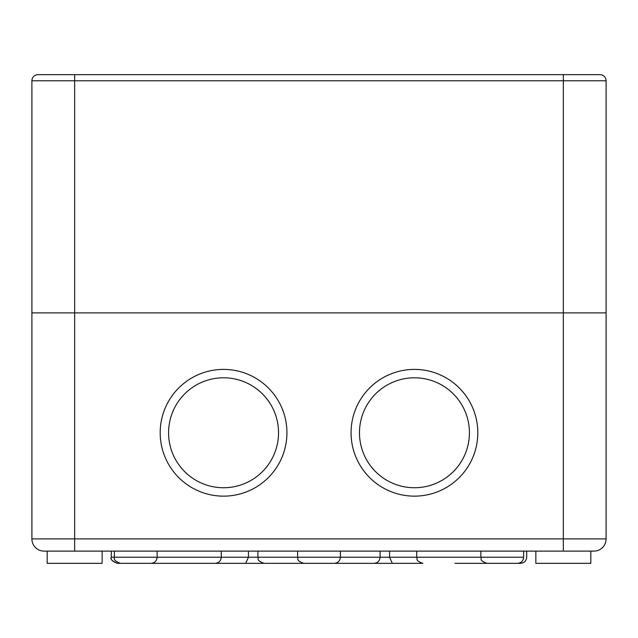 <?xml version="1.0" encoding="UTF-8"?>
<svg xmlns="http://www.w3.org/2000/svg" width="638" height="638" viewBox="0 0 638 638"><rect width="100%" height="100%" fill="white"/><g stroke="black" fill="none" stroke-linecap="round" stroke-linejoin="round"><path stroke-width="0.96" d="M526.693 551.12L526.693 557.229C526.326 560.946 524.292 562.979 520.584 563.338L454.918 563.338M248.445 551.12L248.445 557.229L245.702 563.338L193.777 563.338M157.123 551.12L157.123 557.229L111.307 557.229C110.35 559.454 112.392 561.488 117.416 563.338L138.797 563.338M526.693 557.229C526.326 560.946 524.292 562.979 520.584 563.338L488.509 563.338M257.911 551.12L257.911 557.229C259.076 558.697 255.336 560.036 264.02 563.338L373.98 563.338C377.688 562.979 379.722 560.946 380.089 557.229L221.266 557.229C220.9 560.946 218.866 562.979 215.158 563.338L117.416 563.338C111.913 560.914 109.88 558.872 111.307 557.229L111.307 551.12M264.02 563.338L373.98 563.338M380.089 551.12L380.089 557.229L389.555 557.229L392.298 563.338L419.788 563.338L373.206 563.338M221.266 551.12L221.266 557.229L157.123 557.229C156.765 560.946 154.723 562.979 151.015 563.338L120.47 563.338C115.582 561.655 113.548 559.614 114.362 557.229L114.362 551.12M523.639 551.12L523.639 557.229C523.272 560.946 521.238 562.979 517.53 563.338L486.985 563.338C478.181 560.036 482.248 559.079 480.877 557.229L389.555 557.229L389.555 551.12M480.877 551.12L480.877 557.229L523.639 557.229C523.272 560.946 521.238 562.979 517.53 563.338M340.381 551.12L340.381 557.229C340.014 560.946 337.981 562.979 334.272 563.338L303.728 563.338L334.272 563.338C337.981 562.979 340.014 560.946 340.381 557.229L297.619 557.229C298.64 558.625 295.322 560.3 303.728 563.338C295.322 560.3 298.64 558.625 297.619 557.229L297.619 551.12M218.212 563.338L264.794 563.338M535.848 551.12L535.848 563.338L590.828 563.338L590.828 551.12L563.338 551.12L593.882 551.12A12.218 12.218 0 0 0 606.1 538.903L31.9 538.903A12.218 12.218 0 0 0 44.118 551.12L563.338 551.12L563.338 312.891L31.9 312.891L31.9 538.903A12.218 12.218 0 0 0 44.118 551.12M38.009 74.662A6.109 6.109 0 0 0 31.9 80.771L563.338 80.771L563.338 74.662L599.991 74.662A6.109 6.109 0 0 1 606.1 80.771A6.109 6.109 0 0 0 599.991 74.662L38.009 74.662A6.109 6.109 0 0 0 31.9 80.771L31.9 312.891L74.662 312.891L74.662 551.12L47.172 551.12L47.172 563.338L102.152 563.338L102.152 551.12M469.424 432.771A54.98 54.98 0 0 1 386.955 480.382A54.98 54.98 0 0 1 386.955 385.161A54.98 54.98 0 0 1 469.424 432.771M278.535 432.771A54.98 54.98 0 0 1 196.065 480.382A54.98 54.98 0 0 1 196.065 385.161A54.98 54.98 0 0 1 278.535 432.771M351.067 432.771A63.377 63.377 0 0 1 446.129 377.887A63.377 63.377 0 0 1 446.129 487.655A63.377 63.377 0 0 1 351.067 432.771M286.933 432.771A63.377 63.377 0 0 1 191.871 487.655A63.377 63.377 0 0 1 191.871 377.887A63.377 63.377 0 0 1 286.933 432.771M74.662 74.662L74.662 312.891L563.338 312.891L563.338 80.771L606.1 80.771L606.1 312.891L563.338 312.891L606.1 312.891L606.1 538.903M416.734 551.12L416.734 557.229C417.906 559.016 414.469 560.411 422.842 563.338L419.788 563.338"/></g></svg>
